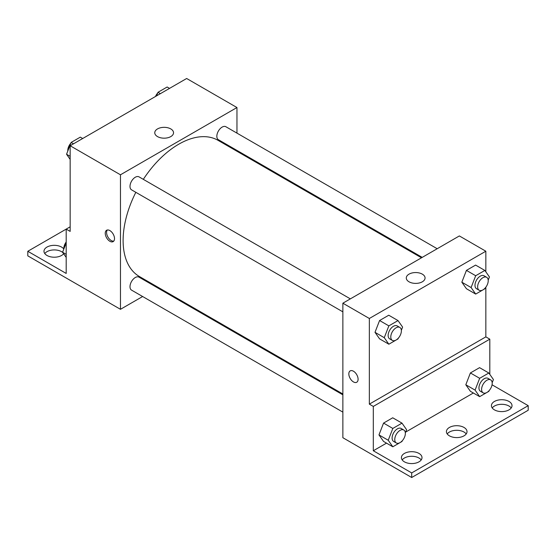 <?xml version="1.0" encoding="UTF-8"?>
<svg xmlns="http://www.w3.org/2000/svg" width="556" height="556" viewBox="0 0 556 556"><rect width="100%" height="100%" fill="white"/><g stroke="black" fill="none" stroke-linecap="round" stroke-linejoin="round"><path stroke-width="0.83" d="M70.16 226.82L66.192 229.107L66.192 273.441L27.8 251.277L66.192 229.114L70.16 231.4L70.16 145.748L186.656 78.493L236.96 107.537L236.96 133.127M109.879 241.29A6.554 3.781 60 0 1 105.598 235.515A6.554 3.781 60 0 1 106.599 230.267A6.554 3.781 60 0 1 113.153 234.048A6.554 3.781 60 0 1 113.153 241.617A6.554 3.781 60 0 1 109.879 241.29M27.8 251.277L27.8 255.864L120.464 309.31L120.464 174.792L70.16 145.748M350.356 298.871L139.035 176.871A7.485 4.323 120 0 0 133.266 178.879A7.485 4.323 120 0 0 130 186.413A7.485 4.323 120 0 0 131.55 189.839L342.864 311.846M342.864 394.829L139.035 277.145A7.485 4.323 120 0 0 133.266 279.154A7.485 4.323 120 0 0 130 286.688A7.485 4.323 120 0 0 131.55 290.121L342.864 412.121M158.335 287.452L157.612 287.869M142.635 296.515L120.464 309.31M236.96 150.426L236.96 151.26M120.464 174.792L236.96 107.537M437.197 248.734L225.882 126.733A7.485 4.323 120 0 0 220.106 128.742A7.485 4.323 120 0 0 216.84 136.276A7.485 4.323 120 0 0 218.39 139.702L422.219 257.379M421.497 257.796L218.028 140.327A78.632 45.397 120 0 0 143.323 179.345M135.831 192.313A78.632 45.397 120 0 0 123.112 240.526A78.632 45.397 120 0 0 139.396 276.52L342.864 393.989M170.789 128.922A9.389 5.421 180 0 1 173.541 132.759A9.389 5.421 180 0 1 164.152 138.18A9.389 5.421 180 0 1 154.763 132.759A9.389 5.421 180 0 1 160.559 127.748A9.389 5.421 180 0 1 170.789 128.922M107.336 229.996A6.554 3.781 -120 0 0 107.134 235.355A6.554 3.781 -120 0 0 111.214 240.519A6.554 3.781 -120 0 0 113.751 241.109M44.779 253.571A10.3 5.942 180 0 1 61.556 251.66A10.3 5.942 180 0 1 62.752 252.48M63.641 253.751A10.3 5.942 180 0 1 52.083 257.08A10.3 5.942 180 0 1 43.98 251.277A10.3 5.942 180 0 1 50.339 245.78A10.3 5.942 180 0 1 61.556 247.072A10.3 5.942 180 0 1 63.822 249.046M485.84 287.209L485.84 336.873L369.344 404.136L373.312 406.429L373.312 450.756L411.704 472.92L411.704 477.507L342.864 437.711L342.864 303.194L459.36 235.939L485.84 251.222L485.84 271.821M350.183 370.894A6.554 3.781 -120 0 0 349.182 376.141A6.554 3.781 -120 0 0 353.456 381.916A6.554 3.781 60 0 1 349.175 376.148A6.554 3.781 60 0 1 350.183 370.894A6.554 3.781 60 0 1 356.737 374.681A6.554 3.781 60 0 1 356.737 382.243A6.554 3.781 60 0 1 353.456 381.916A6.554 3.781 -120 0 0 356.737 382.243M369.344 404.136L369.344 318.484L342.864 303.194M461.841 282.198L466.428 288.724L461.841 282.198L466.428 270.383L461.841 282.198L471.106 287.549L475.693 275.727L484.867 270.438L489.447 276.957L488.196 280.182M475.595 265.087L466.428 270.383L475.595 265.087L484.867 270.438M375.001 332.335L379.581 338.861L375.001 332.335L379.581 320.52L375.001 332.335L384.265 337.687L388.852 325.872L398.02 320.576L402.607 327.095L401.356 330.32M388.755 315.224L379.581 320.52L388.755 315.224L398.02 320.576M369.344 318.484L485.84 251.222M422.317 274.143A9.389 5.421 180 0 1 425.069 277.972A9.389 5.421 180 0 1 415.679 283.393A9.389 5.421 180 0 1 406.283 277.972A9.389 5.421 180 0 1 412.079 272.968A9.389 5.421 180 0 1 422.317 274.143M485.84 336.873L489.808 339.167L489.808 374.39M492.046 384.794L528.2 405.665L528.2 410.252L411.704 477.507M528.2 405.665L411.704 472.92M447.212 433.944A10.3 5.942 180 0 1 463.996 432.033A10.3 5.942 180 0 1 466.213 433.944M492.227 407.958A10.3 5.942 180 0 1 501.72 404.302A10.3 5.942 180 0 1 511.221 407.958M402.203 459.93A10.3 5.942 180 0 1 411.704 456.274A10.3 5.942 180 0 1 421.205 459.93M489.808 339.167L373.312 406.429M378.97 434.91L383.557 441.429L378.97 434.91L383.557 423.088L378.97 434.91L388.234 440.255L392.821 428.44L401.995 423.144L406.582 429.67L405.331 432.888M392.724 417.792L383.557 423.088L392.724 417.792L401.995 423.144M465.81 384.773L470.397 391.292L465.81 384.773L470.397 372.951L465.81 384.773L475.081 390.117L479.661 378.302L488.835 373.007L493.422 379.533L492.171 382.75M479.571 367.655L470.397 372.951L479.571 367.655L488.835 373.007M473.351 393.002L405.637 432.095M386.51 443.139L373.312 450.756M463.996 427.446A10.3 5.942 180 0 1 467.012 431.651A10.3 5.942 180 0 1 456.712 437.593A10.3 5.942 180 0 1 446.419 431.651A10.3 5.942 180 0 1 452.772 426.153A10.3 5.942 180 0 1 463.996 427.446M494.444 409.869A10.3 5.942 180 0 1 491.428 405.665A10.3 5.942 180 0 1 501.72 399.715A10.3 5.942 180 0 1 512.02 405.665A10.3 5.942 180 0 1 505.661 411.155A10.3 5.942 180 0 1 494.444 409.869M404.42 461.841A10.3 5.942 180 0 1 401.411 457.637A10.3 5.942 180 0 1 411.704 451.687A10.3 5.942 180 0 1 422.004 457.637A10.3 5.942 180 0 1 415.645 463.127A10.3 5.942 180 0 1 404.42 461.841M398.304 338.194L398.02 338.917L388.852 344.213L384.265 337.687M399.827 327.435L397.179 325.906A7.485 4.323 120 0 0 391.41 327.915A7.485 4.323 120 0 0 388.144 335.449A7.485 4.323 120 0 0 389.693 338.875L392.341 340.404A7.485 4.323 120 0 0 399.827 336.081A7.485 4.323 120 0 0 399.827 327.435A7.485 4.323 120 0 0 394.058 329.444A7.485 4.323 120 0 0 390.792 336.978A7.485 4.323 120 0 0 392.341 340.404M388.852 344.213L379.581 338.861M388.852 325.872L379.581 320.52M485.145 288.05L484.867 288.779L475.693 294.075L471.106 287.549M486.667 277.298L484.026 275.769A7.485 4.323 120 0 0 478.25 277.778A7.485 4.323 120 0 0 474.984 285.311A7.485 4.323 120 0 0 476.534 288.738L479.182 290.267A7.485 4.323 120 0 0 486.667 285.944A7.485 4.323 120 0 0 486.667 277.298A7.485 4.323 120 0 0 480.898 279.307A7.485 4.323 120 0 0 477.632 286.84A7.485 4.323 120 0 0 479.182 290.267M475.693 294.075L466.428 288.724M475.693 275.727L466.428 270.383M402.273 440.762L401.995 441.485L392.821 446.781L388.234 440.255M403.802 430.003L401.154 428.474A7.485 4.323 120 0 0 395.379 430.483A7.485 4.323 120 0 0 392.112 438.017A7.485 4.323 120 0 0 393.662 441.45L396.31 442.979A7.485 4.323 120 0 0 403.802 438.649A7.485 4.323 120 0 0 403.802 430.003A7.485 4.323 120 0 0 398.026 432.012A7.485 4.323 120 0 0 394.76 439.546A7.485 4.323 120 0 0 396.31 442.979M392.821 446.781L383.557 441.429M392.821 428.44L383.557 423.088M489.12 390.625L488.835 391.348L479.661 396.643L475.081 390.117M490.642 379.866L487.994 378.337A7.485 4.323 120 0 0 482.226 380.346A7.485 4.323 120 0 0 478.952 387.88A7.485 4.323 120 0 0 480.502 391.313L483.15 392.842A7.485 4.323 120 0 0 490.642 388.512A7.485 4.323 120 0 0 490.642 379.866A7.485 4.323 120 0 0 484.874 381.875A7.485 4.323 120 0 0 481.6 389.408A7.485 4.323 120 0 0 483.15 392.842M479.661 396.643L470.397 391.292M479.661 378.302L470.397 372.951M70.16 159.398L66.553 154.255L71.133 142.44L80.307 137.144L82.691 138.52M70.16 156.34L66.553 154.255M73.517 143.816L71.133 142.44M70.855 143.163A7.485 4.323 120 0 0 67.776 150.488A7.485 4.323 120 0 0 67.804 151.03M156.604 95.847L157.98 92.303L167.147 87.007L169.531 88.383M160.357 93.679L157.98 92.303M157.695 93.026A7.485 4.323 120 0 0 155.492 96.487M66.192 257.379L62.578 252.243L66.192 242.93M66.192 254.328L62.578 252.243M66.192 241.992A7.485 4.323 120 0 0 63.808 248.476A7.485 4.323 120 0 0 63.829 249.018"/></g></svg>
